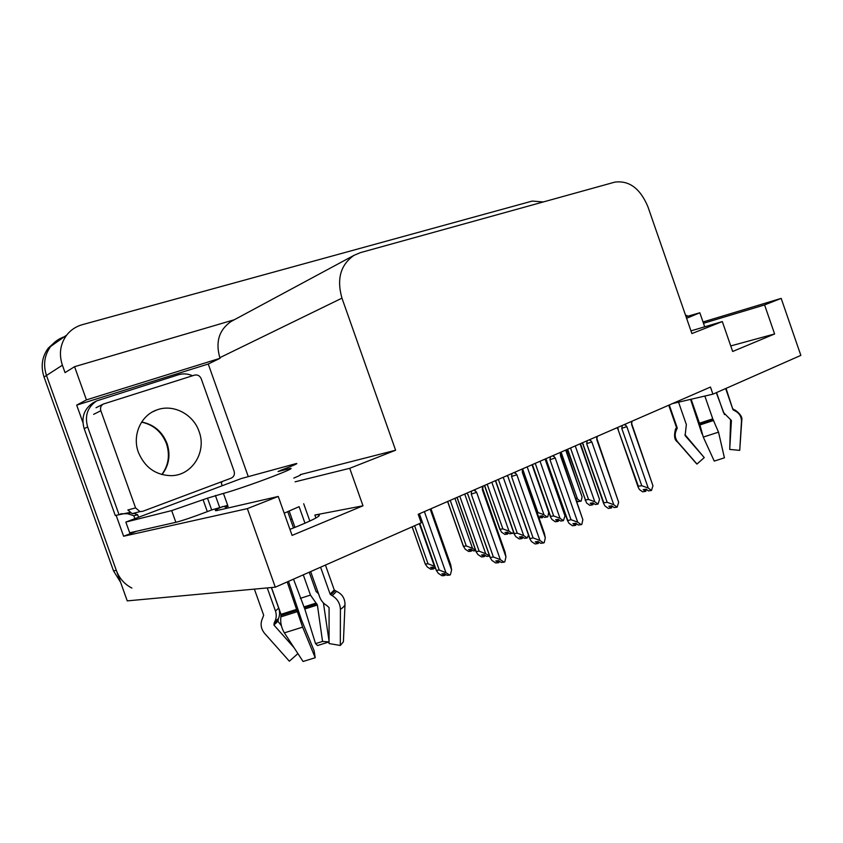 <?xml version="1.0" encoding="UTF-8"?>
<svg xmlns="http://www.w3.org/2000/svg" width="843" height="843" viewBox="0 0 843 843"><rect width="100%" height="100%" fill="white"/><g stroke="black" fill="none" stroke-linecap="round" stroke-linejoin="round"><path stroke-width="1.26" d="M222.742 506.506C215.913 509.53 213.806 510.911 216.419 510.658L278.253 496.453L247.357 508.624L275.292 587.181L127.251 600.88L46.481 375.462C42.993 364.724 44.405 355.029 50.728 346.389C54.31 341.868 58.841 338.654 64.331 336.757M136.692 531.216L123.615 536.232L116.113 515.273M82.877 422.417L76.692 405.125L208.253 364.028L248.274 476.632M234.301 319.76L74.563 366.684L86.439 399.888L220.044 358.296L208.253 364.028M86.439 399.888L76.692 405.125M232.742 320.603L231.077 321.499C219.096 329.813 215.344 341.879 219.823 357.685L220.044 358.296M74.563 366.684L65.059 372.627L62.393 365.188C58.768 354.039 60.211 344.007 66.702 335.071C70.77 329.929 75.986 326.462 82.361 324.66L532.196 201.077L543.282 201.951M672.514 403.576L712.925 394.166L800.85 355.388L781.176 298.39L703.03 321.984M247.357 508.624L123.615 536.232M275.292 587.181L421.215 522.829L418.212 514.304L710.459 387.053L712.925 394.166M690.975 330.877L722.314 321.573L691.892 333.554L647.867 206.619C640.164 188.411 629.131 180.254 614.779 182.141L360.33 252.658L353.944 255.376C340.53 264.839 336.536 279.096 341.963 298.148L395.609 450.236L300.582 474.556M395.609 450.236L349.729 468.308L295.103 481.817M781.176 298.39L764.58 304.924L703.484 323.291M278.253 496.453L292.078 535.4L362.985 505.8L349.729 468.308M722.314 321.573L732.672 351.478L774.612 333.965L764.58 304.924M774.612 333.965L730.755 345.925M292.068 519.183L290.55 519.594M289.939 529.372C312.669 520.394 322.205 515.463 318.559 514.578L314.861 515.031L315.914 518.013M362.985 505.8L314.861 515.031M131.898 588.056C124.532 584.304 119.337 578.414 116.323 570.384L46.481 375.462C42.993 364.724 44.405 355.029 50.728 346.389L66.702 335.071M120.581 582.271L113.489 570.827L44.047 377.042C40.569 366.368 41.981 356.726 48.283 348.117L55.533 341.541M432.733 567.17L433.186 569.036L430.636 567.381L433.017 567.149L435.747 568.783M412.164 526.812L425.315 564.062L428.033 563.777L414.608 525.737M433.323 568.825L434.092 567.845M433.154 567.234L433.702 568.793M433.186 569.036L430.815 569.267L427.243 566.949L425.315 564.062M428.033 563.777L434.377 566.233L419.35 523.64M434.988 566.633L434.377 566.233M419.803 523.45L436.337 570.332L439.235 570.058L419.392 513.787M430.162 509.109L451.606 569.942L450.404 574.747L449.677 575.095L445.915 572.65L424.398 511.617M419.761 523.461L436.316 570.395L438.318 573.335L442.048 575.758L444.577 575.537L441.911 573.809L444.451 573.577L447.117 575.316L449.677 575.095M439.235 570.058L445.915 572.65M444.535 573.64L445.115 575.284L445.526 574.283M451.606 569.942L450.731 564.842L430.963 508.761M444.577 575.537L444.113 573.609M498.624 562.481L499.477 561.227M498.392 560.658L499.024 562.45M482.407 486.358L482.396 489.857L505.958 556.886L504.809 561.817L504.082 562.165L501.279 562.439L498.582 560.637L495.8 560.911L498.487 562.702L498.002 560.69M498.487 562.702L495.716 562.976L491.954 560.469L490.11 557.518L493.366 556.981L471.248 494.093L476.653 492.365L474.504 489.794M482.776 487.412L482.944 486.126M482.396 489.857L483.007 487.391M505.958 556.886L504.978 551.912L483.007 489.393M471.248 494.093L471.669 491.026M473.787 490.11L474.872 490.858M493.366 556.981L500.299 559.626L476.653 492.365M504.082 562.165L500.299 559.626M467.844 494.377L490.173 557.307M466.716 493.187L468.065 494.588M686.602 318.285L699.838 312.774L686.065 316.726M716.55 392.564L723.442 412.459L731.408 420.531L729.711 449.424L739.732 450.362L741.471 421.384C741.492 416.558 739.258 413.017 734.769 410.762L732.957 409.614L725.654 388.549M690.575 399.371L701.977 433.892M669.268 404.988L677.214 427.854L676.507 429.804C674.421 434.177 674.853 438.255 677.825 442.048L696.982 464.04L704.253 457.591L685.117 435.599L686.35 424.598L678.552 402.164M704.853 396.041L712.767 418.855L718.521 432.143L724.422 457.833L714.253 461.089L703.273 437.085L699.448 423.207L691.123 399.245M724.443 414.566L716.297 392.68M729.743 448.834L730.596 419.477M684.938 434.598L703.779 457.043M739.732 450.362L741.735 420.994M696.202 463.144L696.982 464.04M685.696 315.682L686.929 315.419L685.844 316.083M470.615 549.33L471.079 551.206L468.624 549.562L471.058 549.278L473.524 550.922L475.737 550.669M447.696 501.469L463.481 546.285L466.274 545.948L450.225 500.373M471.205 551.006L471.985 549.899M470.984 549.288L471.574 550.964M471.079 551.206L468.645 551.48L465.21 549.193L463.481 546.285M466.274 545.948L472.512 548.34L454.914 498.329M475.642 550.426L472.512 548.34M506.885 532.26L507.36 534.125L504.989 532.513L507.475 532.186L509.846 533.809L512.997 533.187L513.334 531.712M484.599 485.399L500.015 529.278L502.871 528.888L487.191 484.272M507.486 533.946L508.255 532.713M507.233 532.218L507.823 533.904M507.36 534.125L504.873 534.441L501.553 532.186L500.015 529.278M502.871 528.888L509.014 531.206L491.827 482.249M512.354 533.482L509.014 531.206M541.649 515.905L542.112 517.771L539.826 516.169L542.365 515.8L544.652 517.412L547.813 516.759L548.751 512.038M537.128 512.66L537.929 512.544L522.871 469.593M542.239 517.602L543.008 516.253M541.975 515.863L542.576 517.549M542.112 517.771L538.856 517.613M532.017 464.756L548.761 512.544M537.929 512.544L543.988 514.788L527.181 466.853M547.202 517.044L543.988 514.788M565.716 450.078L582.091 496.906L581.206 501.005L578.035 501.68L576.77 500.774M582.091 496.906L566.148 449.888M575.895 498.276L577.508 499.056L561.08 452.101M580.627 501.29L577.508 499.056M457.106 497.37L476.158 551.522L479.14 551.185L459.793 496.2M489.572 556.001L485.705 553.703L464.725 494.051M456.99 497.423L476.105 551.722L477.918 554.546L481.511 556.938L484.103 556.665L481.532 554.957L484.135 554.673L486.706 556.391L489.33 556.117M479.14 551.185L485.705 553.703M484.008 554.683L484.62 556.422L485.041 555.284M484.103 556.665L483.629 554.726M495.61 480.605L514.198 533.556L517.244 533.166L498.361 479.404M528.456 535.02L527.191 537.992L523.703 535.6L503.239 477.286M495.421 480.689L514.104 533.893L515.747 536.591L519.214 538.962L521.849 538.635L519.383 536.949L522.038 536.622L524.515 538.319L527.191 537.992M517.244 533.166L523.703 535.6M521.733 536.654L522.344 538.403L522.786 537.139M521.849 538.635L521.374 536.706M532.418 464.577L550.574 516.38L553.661 515.948L535.242 463.355M545.073 459.066L564.989 515.948L563.377 520.668L560.026 518.308L540.047 461.258M532.165 464.693L550.447 516.864L551.933 519.425L555.263 521.764L557.961 521.395L555.579 519.731L558.277 519.362L560.658 521.037L563.377 520.668M553.661 515.948L560.026 518.308M557.813 519.425L558.424 521.174L558.877 519.783M564.989 515.948L545.758 459.435M557.961 521.395L557.465 519.467M567.645 449.235L585.379 499.941L588.519 499.467L570.521 447.981M580.079 443.829L599.531 499.499L598.014 504.082L594.789 501.754L575.263 445.915M567.318 449.382L586.57 502.986L589.784 505.305L592.513 504.894L590.216 503.25L592.956 502.839L595.263 504.493L598.014 504.082M585.221 500.563L585.379 499.941M588.519 499.467L594.789 501.754M592.355 502.923L592.966 504.683L593.419 503.176M599.531 499.499L580.49 443.65M592.513 504.894L592.018 502.976M537.971 543.408L538.814 542.007M537.718 541.554L538.35 543.366M522.333 468.971L522.344 472.375L545.305 537.845L544.241 542.629L543.545 542.966L540.679 543.292L538.097 541.512L535.263 541.838L537.834 543.609L537.339 541.596M537.834 543.609L535.01 543.935L531.396 541.459L529.731 538.645L533.092 537.897L511.543 476.474L516.875 474.767L514.799 472.249M522.692 470.004L522.839 468.75M522.344 472.375L522.871 469.372M545.305 537.845L544.357 533.282M511.543 476.474L512.017 473.46M514.114 472.544L515.157 473.281M533.092 537.897L539.91 540.458L516.875 474.767M543.545 542.966L539.91 540.458M508.034 476.79L529.847 538.287M506.938 475.673L508.361 477.085M575.516 525.21L576.349 523.661M575.232 523.334L575.874 525.157M560.416 452.385L560.458 455.705L582.84 519.688L581.849 524.335L581.185 524.652L578.277 525.02L575.79 523.271L572.903 523.64L575.379 525.4L574.873 523.387M575.379 525.4L572.502 525.769L569.025 523.313L567.529 520.658L570.985 519.688L549.973 459.677L555.231 457.991L553.229 455.515M560.774 453.397L560.458 455.705M582.84 519.688L560.88 455.357M549.973 459.677L550.5 456.706M552.576 455.8L553.577 456.527M570.985 519.688L577.687 522.175L555.231 457.991M581.185 524.652L577.687 522.175M546.359 460.015L567.676 520.142M545.305 458.961L546.738 460.331M611.365 507.823L612.187 506.137M611.07 505.948L611.702 507.771M596.781 436.548L596.844 439.783L618.678 502.344L617.129 507.17L614.178 507.581L611.776 505.842L608.846 506.264L611.238 508.002L610.732 506M611.238 508.002L608.319 508.413L604.979 505.99L603.62 503.482L603.809 502.807L607.171 502.312L586.665 443.629L591.849 441.974L589.91 439.54M597.129 437.538L597.234 436.358M596.844 439.783L597.223 436.4M618.678 502.344L597.192 439.498M586.665 443.629L587.244 440.71M589.289 439.814L590.258 440.531M607.171 502.312L613.767 504.725L591.849 441.974M617.129 507.17L613.767 504.725M582.977 443.998L603.809 502.807M581.944 443.007L583.377 444.335M645.643 491.195L646.455 489.393M645.338 489.33L645.97 491.142M631.544 421.416L631.618 424.566L652.946 485.758L651.481 490.447L648.488 490.911L646.181 489.193L643.22 489.657L645.517 491.364L645.011 489.372M645.517 491.364L642.566 491.817L639.342 489.425L638.13 487.085L638.351 486.242L641.755 485.705L621.744 428.307L626.844 426.663L624.979 424.271M631.881 422.375L631.965 421.226M631.618 424.566L631.955 421.521M652.946 485.758L631.902 424.324M621.744 428.307L622.355 425.42M624.368 424.535L625.316 425.241M641.755 485.705L648.235 488.034L626.844 426.663M651.481 490.447L648.235 488.034M617.803 428.855L638.351 486.242M616.971 427.759L618.404 429.034M138.41 452.396C144.806 467.465 155.723 475.22 171.15 475.673C192.246 475.621 206.935 451.669 199.053 431.468C193.279 414.145 173.173 403.649 156.83 409.951C140.886 415.293 131.961 435.378 138.41 452.396M201.224 378.749C199.823 375.725 197.62 374.513 194.596 375.114L103.278 404.06C100.844 405.609 100.032 407.843 100.844 410.741L135.575 507.886L139.959 511.606L142.667 511.332L231.245 478.129C233.985 476.748 234.934 474.461 234.112 471.248L201.224 378.749M135.575 507.886L127.862 509.994L132.193 513.661L134.859 513.387M226.314 505.663C224.375 506.738 224.217 507.18 225.84 506.98L228.105 506.538L227.684 505.347L211.688 509.941L207.494 498.171L223.437 493.397C231.151 491.469 254.892 483.366 272.068 476.769C287.294 470.879 293.385 468.086 290.34 468.371L278.053 471.543L280.982 470.215L281.162 470.721M304.997 523.25L299.107 506.664L284.196 513.187M310.656 571.586L319.666 596.939C321.088 600.753 323.501 603.63 326.905 605.58L329.086 607.613L329.055 643.546L340.319 645.475L340.414 609.415C340.129 603.388 337.4 598.804 332.226 595.653L330.119 594.083L320.582 567.202M303.701 503.745L309.845 521.069M325.44 565.063L334.281 589.995L336.547 591.365C342.121 593.978 344.945 598.361 344.998 604.526L343.407 641.818L340.319 645.475M318.528 593.746L316.062 591.47L309.233 572.218M293.533 527.981L287.758 511.733M254.386 589.12L263.669 615.2L262.774 617.698C260.087 623.283 260.677 628.478 264.523 633.293L289.339 661.197L297.916 653.62M287.21 581.923L302.626 627.139L315.219 657.74L303.048 661.481L284.376 632.861C281.372 627.856 280.203 622.524 280.877 616.865L280.993 614.326L271.467 587.539M289.202 511.132L294.987 527.412M303.28 574.842L310.477 595.105L317.389 604.989L322.553 641.439L315.535 643.609L304.787 608.983L293.512 579.152M271.372 587.55L278.696 608.14C279.971 611.923 279.876 615.422 278.401 618.625L277.958 621.312L281.372 625.717M294.059 647.698L273.901 625.021L274.565 622.113C276.441 618.53 276.736 614.821 275.461 610.996L267.252 587.929M315.219 657.74L314.123 650.775L301.646 620.374L288.517 581.343M329.055 641.955L317.505 645.538L315.535 643.609M322.553 641.439L329.055 641.913M329.055 641.07L323.427 602.935M300.329 474.577C301.899 474.461 299.718 475.631 293.786 478.086M211.688 509.941L207.325 511.627C193.353 516.949 182.868 520.51 175.86 522.312L129.685 532.808L125.839 522.07L241.298 478.539L296.409 463.513C298.137 463.365 294.333 465.094 285.018 468.676L280.982 470.215M207.494 498.171L171.677 510.595L125.839 522.07M95.744 401.468L93.13 402.743C84.047 408.929 81.054 417.559 84.174 428.634L115.27 515.505L129.643 512.512M84.174 428.634L87.661 426.969C84.521 415.81 87.524 407.127 96.671 400.899L178.463 374.745C183.184 373.344 187.894 373.681 192.594 375.757M222.078 485.336L221.351 483.302L222.152 481.543M134.838 518.561L133.816 515.737L137.651 514.746L138.41 516.854M120.697 513.777L127.525 513.724L133.816 515.737M133.774 513.239L137.651 514.746M87.661 426.969L118.989 514.493M62.393 365.188L44.047 377.042M341.963 298.148L219.823 357.685M113.489 570.827L116.323 570.384M732.957 409.614L726.044 388.381M676.318 427.022L677.214 427.854M699.448 423.207L712.767 418.855M703.273 437.085L718.521 432.143M741.471 421.384L741.766 420.372C742.599 417.369 740.386 413.924 735.128 410.046M676.897 440.805L677.825 442.048M699.753 424.998L713.684 420.446M734.769 410.762L733.842 409.445M675.749 428.666L676.507 429.804M699.637 423.966L713.104 419.572M733.515 410.214L733.294 409.055M676.476 427.464L677.15 428.644M141.687 422.006C153.89 424.493 162.341 431.658 167.051 443.513C170.729 454.946 169.053 465.315 162.014 474.598M100.844 410.741L93.647 414.334M330.119 594.083L334.281 589.995M223.437 493.397L227.684 505.347M280.993 614.326L296.926 609.278M310.477 595.105L300.329 598.34M278.696 608.14L275.461 610.996M278.401 618.625L274.776 621.712M315.862 603.145L303.891 606.949M277.758 619.953L274.017 623.114M316.789 603.809L304.312 607.761M277.958 621.312L273.901 625.021M317.389 604.989L304.787 608.983M284.376 632.861L302.626 627.139M340.414 609.415C343.343 607.329 344.871 605.695 344.998 604.526M280.877 616.865L297.537 611.586M332.226 595.653L336.547 591.365M281.109 615.358L297.221 610.258M330.783 594.873L334.987 590.722M285.345 469.604L285.018 468.676M203.121 499.836L207.325 511.627M171.677 510.595L175.86 522.312M215.397 495.473L219.591 507.254M353.944 255.376L231.077 321.499M318.559 514.578L319.054 515.979M48.283 348.117L50.728 346.389M412.132 526.833L425.293 564.136M467.991 494.63L490.11 557.518M699.89 312.943L704.695 326.799M668.741 405.22L676.55 427.675L675.549 429.003C673.768 435.757 674.432 440.088 677.53 441.985L696.771 463.987M686.971 315.524L687.256 316.357M447.601 501.511L463.429 546.475M484.44 485.473L499.941 529.583M522.86 471.975L544.357 533.271M508.118 477.064L529.731 538.645M546.39 460.31L567.529 520.658M546.496 460.32L545.842 459.519M582.945 444.314L603.62 503.482M583.029 444.324L582.049 443.112M617.877 429.024L638.13 487.085M617.961 429.045L616.928 427.78M161.803 474.546C168.558 465.378 170.117 455.115 166.482 443.734C161.782 431.901 153.479 424.703 141.592 422.143M156.83 409.951L152.846 411.732M103.278 404.06L96.049 407.738M139.959 511.606L132.193 513.661M225.84 506.98L226.356 508.455M96.671 400.899L93.13 402.743M130.307 512.976L127.525 513.724"/></g></svg>
